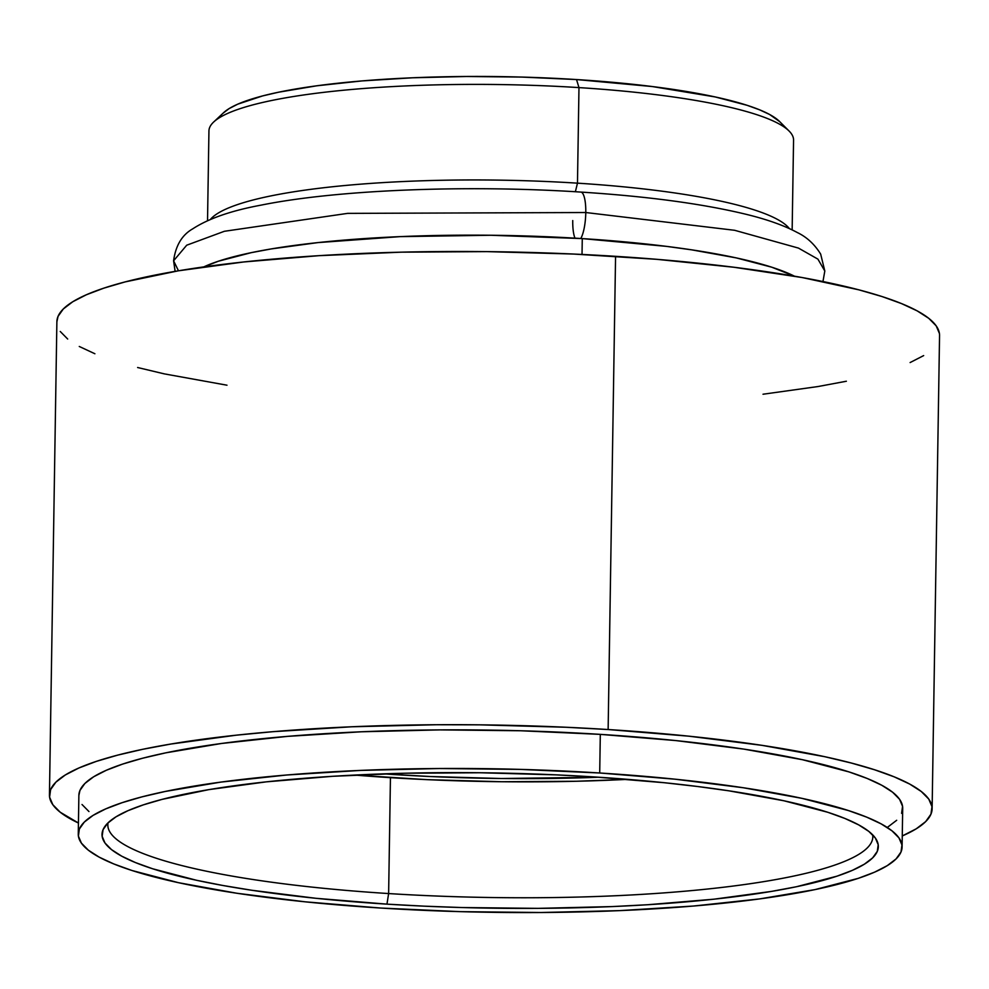 <?xml version="1.0" encoding="UTF-8"?>
<svg xmlns="http://www.w3.org/2000/svg" width="989" height="989" viewBox="0 0 989 989"><rect width="100%" height="100%" fill="white"/><g stroke="black" fill="none" stroke-linecap="round" stroke-linejoin="round"><path stroke-width="1.48" d="M582.274 238.596A313.872 54.679 -179.1 0 0 203.796 266.894L218.384 261.22L251.243 252.665L271.345 248.907L317.902 242.602L400.125 236.631L490.865 235.258L582.274 238.596L582.027 254.445L582.274 238.596L666.499 246.372L691.694 249.846L736.298 257.906L771.766 267.203L794.427 276.178A313.872 54.679 -179.1 0 0 582.274 238.596M779.641 121.585L769.578 114.464L759.577 109.816L747.091 105.304L715.158 96.934L652.344 86.55L576.525 79.553L578.973 87.601L576.525 79.553A282.533 49.215 -179.1 0 0 223.489 112.795L213.698 121.993A292.348 50.934 0.9 0 1 578.973 87.601L577.477 183.163L575.375 191.73L577.477 183.163A292.348 50.934 -179.1 0 0 210.397 219.447A292.348 50.934 0.9 0 1 577.477 183.163L578.973 87.601A292.348 50.934 -179.1 0 0 208.939 130.931L207.529 220.683M932.12 808.817L939.55 335.605A441.391 76.895 -179.1 0 0 615.566 256.324A441.391 76.895 -179.1 0 0 56.88 321.734L49.45 794.958A441.391 76.895 0.9 0 1 608.136 729.536L615.566 256.324L608.136 729.536L688.888 736.187L762.012 745.347L824.727 756.696L851.393 763.051L874.597 769.776L894.105 776.81L909.732 784.079L921.315 791.534L928.758 799.075L931.972 806.653L930.946 814.182L925.679 821.599L916.234 828.819L902.265 835.952A441.391 76.895 0.9 0 0 932.12 808.817A441.391 76.895 0.9 0 0 608.136 729.536L565.869 727.249L479.578 724.838L436.396 724.739L351.997 726.767L272.927 731.687L236.359 735.173L170.899 744.037L142.626 749.316L117.728 755.114L96.403 761.357L78.885 767.996L65.336 774.956L55.879 782.175L50.612 789.593L49.586 797.122L52.813 804.687L60.255 812.241L78.44 823.021A441.391 76.895 0.9 0 1 49.45 794.958M902.092 846.992A411.956 71.764 0.9 0 1 380.641 908.038L305.28 901.832L237.026 893.277L178.502 882.695L131.945 870.493L113.747 863.916L99.16 857.129L88.342 850.181L81.407 843.135L78.391 836.064L79.355 829.042L84.275 822.119L93.09 815.381L105.736 808.891L122.092 802.697L141.983 796.862L165.237 791.46L220.868 782.101L286.847 774.993L360.639 770.406L439.413 768.515L520.14 769.393L599.705 772.99A411.956 71.764 0.9 0 1 902.092 846.992L902.697 808.359A411.956 71.764 -179.1 0 0 600.311 734.37A411.956 71.764 -179.1 0 0 78.873 795.416L78.267 834.048A411.956 71.764 0.9 0 1 599.705 772.99L600.311 734.37L599.705 772.99L675.067 779.196L743.32 787.751L801.856 798.333L848.401 810.547L866.611 817.112L881.187 823.899L892.004 830.847L898.952 837.893L901.956 844.965L901.004 851.999L896.083 858.909L887.257 865.647L874.61 872.15L858.267 878.343L815.121 889.581L759.49 898.927L693.512 906.035L619.707 910.622L540.946 912.513L460.219 911.648L380.641 908.038A411.956 71.764 0.9 0 1 78.267 834.048M388.628 893.562A382.533 66.634 -179.1 0 0 872.669 834.84A382.533 66.634 0.9 0 1 872.817 836.867A382.533 66.634 0.9 0 1 388.628 893.562L390.445 777.663A382.533 66.634 -179.1 0 0 627.632 779.357L576.266 781.261L501.856 781.743L427.075 779.653L354.705 775.067A382.533 66.634 -179.1 0 0 390.445 777.663L388.628 893.562A382.533 66.634 0.9 0 1 107.838 824.851A382.533 66.634 0.9 0 1 108.048 822.823A382.533 66.634 -179.1 0 0 388.628 893.562L386.959 904.144L388.628 893.562M593.388 776.884A388.195 67.623 0.9 0 1 876.402 839.673A388.195 67.623 0.9 0 1 386.959 904.144A388.195 67.623 0.9 0 1 104.166 827.546A388.195 67.623 0.9 0 1 593.388 776.884L556.214 774.869L480.32 772.755L404.81 773.237L332.588 776.303L266.412 781.842L208.84 789.63L162.072 799.384L143.318 804.873L127.915 810.708L115.997 816.827L107.677 823.182L103.054 829.697L102.151 836.323L104.982 842.987L111.522 849.625L121.721 856.177L135.456 862.569L152.615 868.762L196.477 880.259L222.76 885.464L251.626 890.236L315.948 898.296L386.959 904.144L424.133 906.159L461.95 907.543L538.016 908.359L612.24 906.579L647.77 904.725L713.947 899.186L771.519 891.398L796.38 886.75L837.028 876.155L852.431 870.32L864.349 864.201L872.669 857.846L877.305 851.331L878.207 844.705L875.364 838.042L868.824 831.415L858.637 824.863L844.903 818.459L827.744 812.266L783.881 800.769L728.72 790.792L697.566 786.502L664.398 782.732L593.388 776.884M395.353 774.634L395.637 773.485L395.353 774.634A364.051 63.42 0.9 0 1 383.621 773.855L430.215 776.526L501.386 778.516L598.765 777.243A364.051 63.42 0.9 0 1 395.353 774.634M887.862 827.014L896.689 820.277M901.609 813.366L902.561 806.332L899.557 799.273L892.61 792.226L881.792 785.266L867.217 778.479L849.007 771.914L802.462 759.713L743.938 749.118L675.672 740.563L600.311 734.37L520.746 730.76L440.018 729.882L361.245 731.786L287.453 736.372L221.474 743.481L165.843 752.827L142.589 758.229L122.698 764.064L106.342 770.258L93.695 776.748L84.881 783.486L79.961 790.409L78.873 795.49M82.013 804.502L88.961 811.549M792.152 229.868L793.561 140.117A292.348 50.934 -179.1 0 0 578.973 87.601A292.348 50.934 0.9 0 1 789.086 131.03L779.592 121.523A282.533 49.215 -179.1 0 0 576.525 79.553L521.945 77.08L466.585 76.487L412.561 77.785L361.949 80.925L316.703 85.808L278.552 92.212L262.604 95.921L237.743 104.166L229.065 108.629L223.02 113.253M577.477 183.163A292.348 50.934 0.9 0 1 789.321 228.533A292.348 50.934 -179.1 0 0 577.477 183.163M763.014 394.228L818.101 386.526L846.374 381.235M910.115 362.555L923.664 355.595M939.414 333.441L936.187 325.863L928.745 318.322L917.162 310.867L901.535 303.598L882.04 296.552L858.835 289.826L802.264 277.563L734.023 267.265L656.708 259.316L573.299 254.037L487.021 251.626L401.163 252.17L319.027 255.669L243.788 261.961L178.329 270.813L125.158 281.902L103.845 288.145L86.327 294.784L72.766 301.744L63.321 308.964L58.054 316.369L56.88 321.808M60.242 331.476L67.685 339.029M79.268 346.471L94.895 353.753M137.607 367.512L164.273 373.867L226.988 385.203M580.926 192.076A24.527 6.354 93.6 0 1 585.785 212.524L734.666 230.301L798.457 248.091L817.915 259.13L824.814 271.011L817.915 259.13L798.457 248.091L734.666 230.301L585.785 212.524A24.527 6.354 -86.4 0 0 580.926 192.076M178.477 270.801L173.594 260.787L186.698 245.21L224.367 231.29L347.572 213.377L585.785 212.524L347.572 213.377L224.367 231.29L186.698 245.21L173.594 260.787C175.659 245.569 182.038 234.925 192.719 228.855C208.506 218.557 231.315 210.645 261.158 205.119C336.928 189.764 466.623 184.646 580.815 192.076C645.965 196.255 700.039 203.425 743.06 213.575C765.474 218.841 783.548 225.158 797.27 232.514C806.789 237.076 814.59 244.271 820.672 254.124L824.814 271.011L822.959 281.544M580.778 238.497A24.527 6.354 -86.4 0 0 585.785 212.524A24.527 6.354 93.6 0 1 580.778 238.497M574.992 238.151A24.527 6.354 93.6 0 1 572.742 220.559M173.594 260.787L175.115 271.369"/></g></svg>
